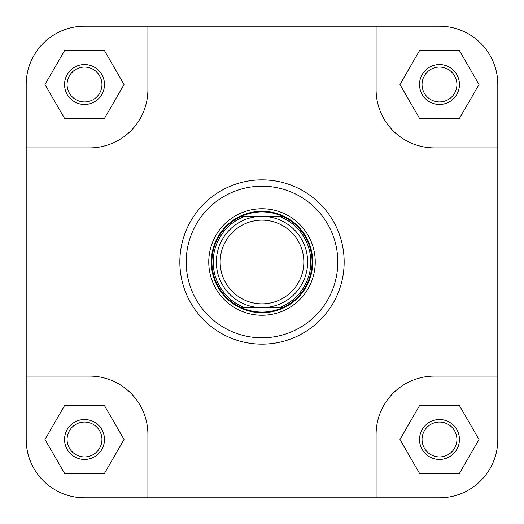<?xml version="1.0" encoding="UTF-8"?>
<svg xmlns="http://www.w3.org/2000/svg" width="524" height="524" viewBox="0 0 524 524"><rect width="100%" height="100%" fill="white"/><g stroke="black" fill="none" stroke-linecap="round" stroke-linejoin="round"><path stroke-width="0.79" d="M419.514 439.485A19.964 19.964 0 0 1 439.485 419.514A19.964 19.964 0 0 1 459.45 439.485A19.964 19.964 0 0 1 439.485 459.45A19.964 19.964 0 0 1 419.514 439.485M456.915 439.485A17.43 17.43 0 0 0 439.485 422.049A17.43 17.43 0 0 0 422.049 439.485A17.43 17.43 0 0 0 439.485 456.915A17.43 17.43 0 0 0 456.915 439.485M64.55 439.485A19.964 19.964 0 0 1 84.515 419.514A19.964 19.964 0 0 1 104.486 439.485A19.964 19.964 0 0 1 84.515 459.45A19.964 19.964 0 0 1 64.55 439.485M101.951 439.485A17.43 17.43 0 0 0 84.515 422.049A17.43 17.43 0 0 0 67.085 439.485A17.43 17.43 0 0 0 84.515 456.915A17.43 17.43 0 0 0 101.951 439.485M64.55 84.515A19.964 19.964 0 0 1 84.515 64.55A19.964 19.964 0 0 1 104.486 84.515A19.964 19.964 0 0 1 84.515 104.486A19.964 19.964 0 0 1 64.55 84.515M101.951 84.515A17.43 17.43 0 0 0 84.515 67.085A17.43 17.43 0 0 0 67.085 84.515A17.43 17.43 0 0 0 84.515 101.951A17.43 17.43 0 0 0 101.951 84.515M419.514 84.515A19.964 19.964 0 0 1 439.485 64.55A19.964 19.964 0 0 1 459.45 84.515A19.964 19.964 0 0 1 439.485 104.486A19.964 19.964 0 0 1 419.514 84.515M456.915 84.515A17.43 17.43 0 0 0 439.485 67.085A17.43 17.43 0 0 0 422.049 84.515A17.43 17.43 0 0 0 439.485 101.951A17.43 17.43 0 0 0 456.915 84.515M208.755 262A53.245 53.245 0 0 1 262 208.755A53.245 53.245 0 0 1 315.245 262A53.245 53.245 0 0 1 262 315.245A53.245 53.245 0 0 1 208.755 262M344.15 262A82.15 82.15 0 0 1 262 344.15A82.15 82.15 0 0 1 179.85 262A82.15 82.15 0 0 1 262 179.85A82.15 82.15 0 0 1 344.15 262A82.15 82.15 0 0 0 262 179.85A82.15 82.15 0 0 0 179.85 262M439.485 26.2L376.094 26.2L376.094 89.584A58.315 58.315 0 0 0 434.416 147.906L497.8 147.906L497.8 84.515A58.315 58.315 0 0 0 439.485 26.2M26.2 84.515L26.2 147.906L89.584 147.906A58.315 58.315 0 0 0 147.906 89.584L147.906 26.2L84.515 26.2A58.315 58.315 0 0 0 26.2 84.515M84.515 497.8L147.906 497.8L147.906 434.416A58.315 58.315 0 0 0 89.584 376.094L26.2 376.094L26.2 439.485A58.315 58.315 0 0 0 84.515 497.8L439.485 497.8A58.315 58.315 0 0 0 497.8 439.485L497.8 147.906M376.094 26.2L84.515 26.2M26.2 439.485L26.2 147.906M497.8 439.485L497.8 376.094L434.416 376.094A58.315 58.315 0 0 0 376.094 434.416L376.094 497.8M399.963 439.485L419.724 473.716L459.247 473.716L479.008 439.485L459.247 405.255L419.724 405.255L399.963 439.485M44.992 439.485L64.753 473.716L104.276 473.716L124.037 439.485L104.276 405.255L64.753 405.255L44.992 439.485M44.992 84.515L64.753 118.745L104.276 118.745L124.037 84.515L104.276 50.284L64.753 50.284L44.992 84.515M399.963 84.515L419.724 118.745L459.247 118.745L479.008 84.515L459.247 50.284L419.724 50.284L399.963 84.515M303.835 262A41.835 41.835 0 0 0 262 220.165A41.835 41.835 0 0 0 220.165 262A41.835 41.835 0 0 0 262 303.835A41.835 41.835 0 0 0 303.835 262M216.36 262A45.64 45.64 0 0 1 262 216.36A45.64 45.64 0 0 1 307.64 262A45.64 45.64 0 0 1 262 307.64A45.64 45.64 0 0 1 216.36 262M312.71 262A50.71 50.71 0 0 0 262 211.29A50.71 50.71 0 0 0 211.29 262A50.71 50.71 0 0 0 262 312.71A50.71 50.71 0 0 0 312.71 262M241.394 307.64A50.075 50.075 0 0 0 312.075 262A50.075 50.075 0 0 0 241.394 216.36L282.606 216.36A50.075 50.075 0 0 1 282.606 307.64L241.394 307.64A50.075 50.075 0 0 1 241.394 216.36L244.701 216.36A48.811 48.811 0 0 0 244.701 307.64L241.787 307.64M282.606 307.64L279.299 307.64A48.811 48.811 0 0 0 279.299 216.36L282.213 216.36M186.19 262A75.81 75.81 0 0 0 262 337.81A75.81 75.81 0 0 0 337.81 262A75.81 75.81 0 0 0 262 186.19A75.81 75.81 0 0 0 186.19 262"/></g></svg>
